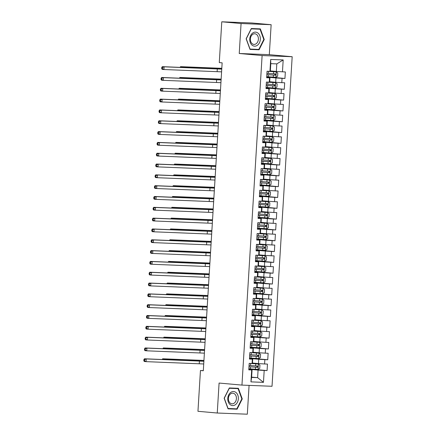 <?xml version="1.0" encoding="UTF-8"?>
<svg xmlns="http://www.w3.org/2000/svg" width="436" height="436" viewBox="0 0 436 436"><rect width="100%" height="100%" fill="white"/><g stroke="black" fill="none" stroke-linecap="round" stroke-linejoin="round"><path stroke-width="0.65" d="M271.143 24.705L241.075 23.528L239.239 53.497L269.312 54.674L271.143 24.705L251.845 22.977L221.777 21.8L219.281 62.588L222.142 62.844L203.307 370.764L200.451 370.507L197.955 411.295L217.253 413.023L247.321 414.2L249.081 385.38M269.312 54.674L292.18 56.724L272.026 386.28L241.953 385.102L262.112 55.546L292.18 56.724M251.627 377.118L257.622 377.652L263.464 382.361L264.194 370.464L267.077 370.573L267.475 364.082L264.592 363.973L264.854 359.646L267.742 359.755L268.14 353.264L265.252 353.149L265.519 348.822L268.402 348.936L268.799 342.445L265.916 342.331L266.178 338.004L269.067 338.118L269.459 331.627L266.576 331.513L266.843 327.185L269.726 327.3L270.124 320.809L267.235 320.694L267.502 316.367L270.385 316.482L270.783 309.985L267.9 309.876L268.162 305.549L271.05 305.658L271.448 299.167L268.56 299.052L268.827 294.725L271.71 294.84L272.108 288.349L269.225 288.234L269.486 283.907L272.375 284.021L272.767 277.53L269.884 277.416L270.151 273.089L273.034 273.203L273.432 266.712L270.549 266.598L270.81 262.27L273.694 262.385L274.091 255.888L271.208 255.779L271.475 251.452L274.358 251.561L274.756 245.07L271.868 244.956L272.135 240.628L275.018 240.743L275.416 234.252L272.533 234.137L272.794 229.81L275.683 229.925L276.081 223.434L273.192 223.319L273.459 218.992L276.342 219.106L276.74 212.615L273.857 212.501L274.119 208.174L277.007 208.288L277.4 201.792L274.517 201.683L274.784 197.355L277.667 197.464L278.064 190.973L275.176 190.864L275.443 186.532L278.326 186.646L278.724 180.155L275.841 180.041L276.102 175.713L278.991 175.828L279.389 169.337L276.5 169.223L276.767 164.895L279.65 165.01L280.048 158.519L277.165 158.404L277.427 154.077L280.315 154.191L280.713 147.695L277.825 147.586L278.092 143.259L280.975 143.368L281.373 136.877L278.49 136.768L278.751 132.435L281.64 132.549L282.032 126.059L279.149 125.944L279.416 121.617L282.299 121.731L282.697 115.24L279.808 115.126L280.076 110.799L282.959 110.913L283.356 104.422L280.473 104.308L280.735 99.98L283.623 100.095L284.021 93.604L281.133 93.489L281.4 89.162L284.283 89.271L284.681 82.78L281.798 82.671L282.059 78.344L284.948 78.453L285.34 71.962L276.348 71.466L276.811 63.89L270.8 63.656L270.336 71.231L269.944 71.357L270.669 59.459L283.187 59.95L282.457 71.847M263.464 382.361L250.951 381.871L251.676 369.973L252.068 369.842L248.809 369.554M269.944 71.357L267.055 71.248L266.658 77.739L269.546 77.853L269.279 82.181L266.396 82.066L265.998 88.557L268.881 88.671L268.62 92.999L265.731 92.884L265.339 99.375L268.222 99.49L267.955 103.817L265.072 103.703L264.674 110.194L267.557 110.308L267.295 114.635L264.412 114.521L264.014 121.017L266.897 121.126L266.636 125.454L263.747 125.345L263.349 131.836L266.238 131.95L265.971 136.277L263.088 136.163L262.69 142.654L265.573 142.768L265.311 147.095L262.423 146.981L262.025 153.472L264.914 153.586L264.647 157.914L261.764 157.799L261.366 164.29L264.249 164.405L263.987 168.732L261.099 168.618L260.706 175.114L263.589 175.223L263.322 179.55L260.439 179.441L260.041 185.932L262.93 186.041L262.663 190.374L259.78 190.26L259.382 196.75L262.265 196.865L262.003 201.192L259.115 201.078L258.717 207.569L261.605 207.683L261.338 212.01L258.455 211.896L258.058 218.387L260.941 218.501L260.679 222.829L257.79 222.714L257.398 229.211L260.281 229.32L260.014 233.647L257.131 233.538L256.733 240.029L259.616 240.138L259.355 244.471L256.472 244.356L256.074 250.847L258.957 250.962L258.69 255.289L255.807 255.174L255.409 261.665L258.297 261.78L258.03 266.107L255.147 265.993L254.749 272.484L257.632 272.598L257.371 276.925L254.482 276.811L254.084 283.302L256.973 283.416L256.706 287.744L253.823 287.635L253.425 294.126L256.308 294.235L256.046 298.567L253.158 298.453L252.766 304.944L255.649 305.058L255.382 309.386L252.499 309.271L252.101 315.762L254.989 315.877L254.722 320.204L251.839 320.089L251.441 326.58L254.324 326.695L254.063 331.022L251.174 330.908L250.776 337.399L253.665 337.513L253.398 341.84L250.515 341.731L250.117 348.222L253 348.331L252.738 352.659L249.85 352.55L249.452 359.041L252.34 359.155L252.073 363.482L249.19 363.368L248.793 369.859L251.676 369.973M266.696 77.128L275.95 77.957L275.688 82.284L269.693 81.75M282.059 78.344L275.95 77.957M281.798 82.671L275.688 82.284M270.669 59.459L270.8 63.656M266.036 87.947L275.29 88.775L275.023 93.102L269.028 92.568M281.4 89.162L275.29 88.775M281.133 93.489L275.023 93.102M269.546 77.853L266.679 77.428M269.939 77.722L269.671 82.05L269.279 82.181M265.371 98.77L274.625 99.599L274.364 103.926L268.369 103.386M280.735 99.98L274.625 99.599M280.473 104.308L274.364 103.926M268.881 88.671L266.015 88.252M269.274 88.541L269.012 92.868L268.62 92.999M264.712 109.589L273.966 110.417L273.699 114.744L267.704 114.205M280.076 110.799L273.966 110.417M279.808 115.126L273.699 114.744M268.222 99.49L265.355 99.07M268.614 99.359L268.347 103.686L267.955 103.817M264.053 120.407L273.307 121.235L273.04 125.563L267.045 125.028M279.416 121.617L273.307 121.235M279.149 125.944L273.04 125.563M267.557 110.308L264.696 109.888M267.949 110.183L267.688 114.51L267.295 114.635M263.388 131.225L272.642 132.054L272.38 136.381L266.38 135.847M278.751 132.435L272.642 132.054M278.49 136.768L272.38 136.381M266.897 121.126L264.031 120.707M267.29 121.001L267.023 125.328L266.636 125.454M262.728 142.043L271.982 142.872L271.715 147.199L265.72 146.665M278.092 143.259L271.982 142.872M277.825 147.586L271.715 147.199M266.238 131.95L263.371 131.525M266.63 131.819L266.363 136.146L265.971 136.277M262.063 152.867L271.317 153.695L271.056 158.023L265.061 157.483M277.427 154.077L271.317 153.695M277.165 158.404L271.056 158.023M265.573 142.768L262.706 142.349M265.965 142.637L265.704 146.965L265.311 147.095M261.404 163.685L270.658 164.514L270.391 168.841L264.396 168.301M276.767 164.895L270.658 164.514M276.5 169.223L270.391 168.841M264.914 153.586L262.047 153.167M265.306 153.456L265.039 157.783L264.647 157.914M260.739 174.504L269.993 175.332L269.731 179.659L263.736 179.125M276.102 175.713L269.993 175.332M275.841 180.041L269.731 179.659M264.249 164.405L261.382 163.985M264.641 164.279L264.38 168.607L263.987 168.732M260.079 185.322L269.334 186.15L269.067 190.478L263.072 189.943M275.443 186.532L269.334 186.15M275.176 190.864L269.067 190.478M263.589 175.223L260.723 174.803M263.982 175.098L263.715 179.425L263.322 179.55M259.42 196.14L268.674 196.968L268.407 201.296L262.412 200.762M274.784 197.355L268.674 196.968M274.517 201.683L268.407 201.296M262.93 186.041L260.063 185.622M263.317 185.916L263.055 190.243L262.663 190.374M258.755 206.964L268.009 207.792L267.748 212.119L261.747 211.58M274.119 208.174L268.009 207.792M273.857 212.501L267.748 212.119M262.265 196.865L259.398 196.445M262.657 196.734L262.396 201.061L262.003 201.192M258.096 217.782L267.35 218.61L267.083 222.938L261.088 222.398M273.459 218.992L267.35 218.61M273.192 223.319L267.083 222.938M261.605 207.683L258.739 207.264M261.998 207.552L261.731 211.88L261.338 212.01M257.431 228.6L266.685 229.429L266.423 233.756L260.428 233.222M272.794 229.81L266.685 229.429M272.533 234.137L266.423 233.756M260.941 218.501L258.074 218.082M261.333 218.371L261.071 222.703L260.679 222.829M256.771 239.419L266.025 240.247L265.758 244.574L259.763 244.04M272.135 240.628L266.025 240.247M271.868 244.956L265.758 244.574M260.281 229.32L257.414 228.9M260.674 229.194L260.406 233.522L260.014 233.647M256.106 250.237L265.361 251.065L265.099 255.392L259.104 254.858M271.475 251.452L265.361 251.065M271.208 255.779L265.099 255.392M259.616 240.138L256.755 239.718M260.009 240.013L259.747 244.34L259.355 244.471M255.447 261.055L264.701 261.883L264.434 266.216L258.439 265.677M270.81 262.27L264.701 261.883M270.549 266.598L264.434 266.216M258.957 250.962L256.09 250.542M259.349 250.831L259.082 255.158L258.69 255.289M254.788 271.879L264.042 272.707L263.775 277.034L257.78 276.495M270.151 273.089L264.042 272.707M269.884 277.416L263.775 277.034M258.297 261.78L255.431 261.36M258.69 261.649L258.423 265.976L258.03 266.107M254.123 282.697L263.377 283.525L263.115 287.853L257.12 287.313M269.486 283.907L263.377 283.525M269.225 288.234L263.115 287.853M257.632 272.598L254.766 272.178M258.025 272.467L257.763 276.8L257.371 276.925M253.463 293.515L262.717 294.344L262.45 298.671L256.455 298.137M268.827 294.725L262.717 294.344M268.56 299.052L262.45 298.671M256.973 283.416L254.106 282.997M257.365 283.291L257.098 287.618L256.706 287.744M252.798 304.333L262.052 305.162L261.791 309.489L255.796 308.955M268.162 305.549L262.052 305.162M267.9 309.876L261.791 309.489M256.308 294.235L253.441 293.815M256.7 294.109L256.439 298.437L256.046 298.567M252.139 315.152L261.393 315.98L261.126 320.313L255.131 319.773M267.502 316.367L261.393 315.98M267.235 320.694L261.126 320.313M255.649 305.058L252.782 304.639M256.041 304.928L255.774 309.255L255.382 309.386M251.479 325.975L260.733 326.804L260.466 331.131L254.471 330.592M266.843 327.185L260.733 326.804M266.576 331.513L260.466 331.131M254.989 315.877L252.122 315.457M255.376 315.746L255.115 320.073L254.722 320.204M250.814 336.794L260.069 337.622L259.807 341.949L253.806 341.41M266.178 338.004L260.069 337.622M265.916 342.331L259.807 341.949M254.324 326.695L251.458 326.275M254.717 326.564L254.45 330.891L254.063 331.022M250.155 347.612L259.409 348.44L259.142 352.768L253.147 352.233M265.519 348.822L259.409 348.44M265.252 353.149L259.142 352.768M253.665 337.513L250.798 337.093M254.057 337.388L253.79 341.715L253.398 341.84M249.49 358.43L258.744 359.259L258.483 363.586L252.488 363.052M264.854 359.646L258.744 359.259M264.592 363.973L258.483 363.586M253 348.331L250.133 347.912M253.392 348.206L253.131 352.533L252.738 352.659M248.831 369.248L258.085 370.077L257.622 377.652L251.605 377.418L252.068 369.842M264.194 370.464L258.085 370.077M252.34 359.155L249.474 358.73M252.733 359.024L252.466 363.352L252.073 363.482M241.075 23.528L221.777 21.8M241.953 385.102L219.085 383.053L217.253 413.023M239.239 53.497L262.112 55.546M203.318 370.616L200.451 370.507M270.353 70.932L276.348 71.466M250.951 381.871L251.605 377.418M276.811 63.89L283.187 59.95M229.314 387.953L224.148 398.215L228.039 408.837L237.097 409.191L242.263 398.929L238.372 388.307L229.314 387.953M250.024 49.421L259.077 49.775L264.243 39.513L260.357 28.89L251.3 28.536L246.133 38.799L250.024 49.421M267.077 370.573L248.847 368.943M267.742 359.755L249.512 358.125M268.402 348.936L250.171 347.307M269.067 338.118L250.836 336.483M269.726 327.3L251.496 325.665M270.385 316.482L252.155 314.847M271.05 305.658L252.82 304.028M271.71 294.84L253.48 293.21M272.375 284.021L254.144 282.392M273.034 273.203L254.804 271.568M273.694 262.385L255.469 260.75M274.358 251.561L256.128 249.932M275.018 240.743L256.788 239.113M275.683 229.925L257.453 228.295M276.342 219.106L258.112 217.471M277.007 208.288L258.777 206.653M277.667 197.464L259.436 195.835M278.326 186.646L260.096 185.017M278.991 175.828L260.761 174.198M279.65 165.01L261.42 163.375M280.315 154.191L262.085 152.556M280.975 143.368L262.745 141.738M281.64 132.549L263.409 130.92M282.299 121.731L264.069 120.102M282.959 110.913L264.728 109.278M283.623 100.095L265.393 98.46M284.283 89.271L266.053 87.641M284.948 78.453L266.718 76.823M227.984 408.685L234.181 408.745M241.833 398.891L242.263 398.929M234.094 408.919L237.097 409.191M249.964 49.263L256.166 49.328M256.074 49.502L259.077 49.775M263.813 39.469L264.243 39.513M203.721 363.967L146.076 361.646L144.289 361.482L143.82 360.681L144.534 360.741L144.599 359.662L143.885 359.596L143.82 360.681M203.89 361.264L146.24 358.937L146.076 361.646L144.534 360.741M144.599 359.662L146.24 358.937L144.458 358.779L203.89 361.193M144.458 358.779L143.885 359.596M248.858 368.812L258.041 369.406L259.731 368.393L259.932 365.145L258.368 364L249.19 363.401M258.368 364L249.316 363.373M248.983 366.758L257.469 367.319C258.237 366.921 258.265 366.491 257.545 366.022L249.06 365.461M256.521 365.929C257.354 366.409 257.327 366.84 256.439 367.226L248.983 366.714M203.934 360.501L164.454 358.932L164.416 359.558M163.14 359.509L164.454 358.932L162.672 358.774L203.939 360.436M162.672 358.774L162.181 359.471M204.386 353.149L146.736 350.822L144.954 350.664L144.48 349.857L145.193 349.923L145.259 348.844L144.545 348.778L144.48 349.857M204.549 350.44L146.905 348.119L146.736 350.822L145.193 349.923M145.259 348.844L146.905 348.119L145.117 347.961L204.555 350.375M145.117 347.961L144.545 348.778M205.045 342.331L147.401 340.004L145.613 339.846L145.144 339.039L145.858 339.104L145.924 338.02L145.21 337.96L145.144 339.039M205.214 339.622L147.564 337.3L147.401 340.004L145.858 339.104M145.924 338.02L147.564 337.3L145.777 337.142L205.214 339.557M145.777 337.142L145.21 337.96M249.517 357.994L258.701 358.588L260.39 357.569L260.592 354.326L259.033 353.182L249.85 352.582M259.033 353.182L249.975 352.555M249.643 355.94L258.128 356.501C258.897 356.103 258.924 355.672 258.21 355.204L249.724 354.637M257.18 355.111C258.019 355.591 257.992 356.021 257.098 356.408L249.648 355.896M204.598 349.683L165.119 348.113L165.081 348.74M163.805 348.691L165.119 348.113L163.331 347.955L204.598 349.618M163.331 347.955L162.841 348.653M250.182 347.176L259.36 347.77L261.055 346.751L261.251 343.508L259.692 342.358L250.509 341.764M259.692 342.358L250.64 341.731M250.308 345.116L258.793 345.683C259.562 345.285 259.589 344.854 258.87 344.386L250.384 343.819M257.84 344.293C258.679 344.772 258.652 345.203 257.763 345.59L250.308 345.078M205.258 338.865L165.778 337.295L165.74 337.922M164.465 337.873L165.778 337.295L163.99 337.132L205.263 338.799M163.99 337.132L163.505 337.835M230.797 392.367A7.047 5.287 95.1 0 0 228.273 401.894A7.047 5.287 95.1 0 0 235.331 404.755A7.047 5.287 95.1 0 0 237.854 395.223A7.047 5.287 95.1 0 0 230.797 392.367M230.693 393.812A5.336 4 95.1 0 0 228.453 399.632A5.336 4 95.1 0 0 231.936 403.818A5.336 4 95.1 0 0 234.127 403.191A5.336 4 95.1 0 0 236.372 397.37A5.336 4 95.1 0 0 232.889 393.185A5.336 4 95.1 0 0 230.693 393.812M229.232 388.127L238.067 388.618L241.838 398.902L236.83 408.848L228.055 408.505L224.289 398.215L229.292 388.269L238.067 388.618M252.776 32.951A7.047 5.287 95.1 0 0 250.259 42.477A7.047 5.287 95.1 0 0 257.316 45.339A7.047 5.287 95.1 0 0 259.834 35.807A7.047 5.287 95.1 0 0 252.776 32.951M252.678 34.395A5.336 4 95.1 0 0 250.433 40.216A5.336 4 95.1 0 0 253.921 44.401A5.336 4 95.1 0 0 256.112 43.774A5.336 4 95.1 0 0 258.357 37.954A5.336 4 95.1 0 0 254.869 33.768A5.336 4 95.1 0 0 252.678 34.395M251.212 28.711L260.052 29.196L263.818 39.485L258.815 49.432L250.041 49.088L246.269 38.799L251.278 28.852L260.052 29.196M205.71 331.507L148.06 329.185L146.273 329.027L145.804 328.221L146.518 328.286L146.583 327.202L145.869 327.136L145.804 328.221M205.874 328.804L148.229 326.482L148.06 329.185L146.518 328.286M146.583 327.202L148.229 326.482L146.441 326.319L205.879 328.739M146.441 326.319L145.869 327.136M206.37 320.689L148.725 318.367L146.937 318.204L146.463 317.403L147.183 317.463L147.248 316.383L146.534 316.318L146.463 317.403M206.533 317.986L148.889 315.659L148.725 318.367L147.183 317.463M147.248 316.383L148.889 315.659L147.101 315.5L206.539 317.915M147.101 315.5L146.534 316.318M250.842 336.352L260.025 336.952L261.714 335.933L261.916 332.684L260.357 331.54L251.174 330.946M260.357 331.54L251.3 330.913M250.967 334.298L259.453 334.864C260.221 334.467 260.248 334.031 259.534 333.567L251.049 333M258.504 333.475C259.344 333.949 259.316 334.385 258.423 334.772L250.973 334.259M205.923 328.046L166.443 326.477L166.405 327.104M165.13 327.055L166.443 326.477L164.655 326.313L205.923 327.976M164.655 326.313L164.165 327.016M251.501 325.534L260.684 326.133L262.379 325.114L262.576 321.866L261.017 320.722L251.834 320.128M261.017 320.722L251.964 320.095M251.632 323.479L260.112 324.046C260.886 323.648 260.908 323.212 260.194 322.744L251.708 322.182M259.164 322.651C260.003 323.13 259.976 323.567 259.088 323.953L251.632 323.441M206.582 317.228L167.102 315.653L167.064 316.285M165.789 316.231L167.102 315.653L165.315 315.495L206.588 317.157M165.315 315.495L164.83 316.198M207.029 309.871L149.385 307.549L147.597 307.385L147.128 306.584L147.842 306.644L147.908 305.565L147.194 305.5L147.128 306.584M207.198 307.167L149.548 304.84L149.385 307.549L147.842 306.644M147.908 305.565L149.548 304.84L147.766 304.682L207.204 307.097M147.766 304.682L147.194 305.5M252.166 314.716L261.349 315.31L263.039 314.296L263.24 311.048L261.676 309.903L252.499 309.304M261.676 309.903L252.624 309.277M252.291 312.661L260.777 313.222C261.546 312.825 261.573 312.394 260.853 311.925L252.373 311.364M259.829 311.833C260.663 312.312 260.641 312.743 259.747 313.13L252.291 312.623M207.242 306.404L167.767 304.835L167.729 305.462M166.448 305.413L167.767 304.835L165.98 304.677L207.247 306.339M165.98 304.677L165.489 305.374M207.694 299.052L150.049 296.725L148.262 296.567L147.788 295.761L148.502 295.826L148.572 294.747L147.853 294.682L147.788 295.761M207.858 296.349L150.213 294.022L150.049 296.725L148.502 295.826M148.572 294.747L150.213 294.022L148.425 293.864L207.863 296.278M148.425 293.864L147.853 294.682M252.826 303.897L262.009 304.492L263.704 303.472L263.9 300.23L262.341 299.085L253.158 298.486M262.341 299.085L253.283 298.458M252.951 301.843L261.437 302.404C262.205 302.006 262.232 301.576 261.518 301.107L253.033 300.54M260.488 301.014C261.328 301.494 261.3 301.925 260.412 302.312L252.956 301.799M207.907 295.586L168.427 294.017L168.389 294.643M167.113 294.594L168.427 294.017L166.639 293.859L207.912 295.521M166.639 293.859L166.154 294.556M208.354 288.234L150.709 285.907L148.921 285.749L148.453 284.942L149.167 285.008L149.232 283.923L148.518 283.863L148.453 284.942M208.522 285.526L150.872 283.204L150.709 285.907L149.167 285.008M149.232 283.923L150.872 283.204L149.085 283.046L208.522 285.46M149.085 283.046L148.518 283.863M253.49 293.079L262.674 293.673L264.363 292.654L264.559 289.411L263.001 288.261L253.817 287.667M263.001 288.261L253.948 287.635M253.616 291.019L262.101 291.586C262.87 291.188 262.897 290.757 262.178 290.289L253.692 289.722M261.153 290.196C261.987 290.676 261.96 291.106 261.071 291.493L253.616 290.981M208.566 284.768L169.086 283.198L169.048 283.825M167.773 283.776L169.086 283.198L167.304 283.035L208.572 284.703M167.304 283.035L166.814 283.738M209.018 277.41L151.368 275.089L149.586 274.931L149.112 274.124L149.826 274.19L149.891 273.105L149.177 273.04L149.112 274.124M209.182 274.707L151.537 272.386L151.368 275.089L149.826 274.19M149.891 273.105L151.537 272.386L149.75 272.222L209.187 274.642M149.75 272.222L149.177 273.04M254.15 282.255L263.333 282.855L265.023 281.836L265.224 278.588L263.666 277.443L254.482 276.849M263.666 277.443L254.608 276.816M254.275 280.201L262.761 280.768C263.529 280.37 263.557 279.939 262.843 279.471L254.357 278.904M261.813 279.378C262.652 279.852 262.625 280.288 261.731 280.675L254.281 280.163M209.231 273.95L169.751 272.38L169.713 273.007M168.438 272.958L169.751 272.38L167.964 272.217L209.231 273.879M167.964 272.217L167.473 272.92M209.678 266.592L152.033 264.271L150.246 264.107L149.777 263.306L150.491 263.371L150.556 262.287L149.842 262.221L149.777 263.306M209.847 263.889L152.197 261.567L152.033 264.271L150.491 263.371M150.556 262.287L152.197 261.567L150.409 261.404L209.847 263.818M150.409 261.404L149.842 262.221M254.815 271.437L263.993 272.037L265.688 271.018L265.884 267.769L264.325 266.625L255.142 266.031M264.325 266.625L255.273 265.998M254.94 269.383L263.42 269.949C264.194 269.552 264.221 269.116 263.502 268.647L255.016 268.086M262.472 268.554C263.311 269.034 263.284 269.47 262.396 269.857L254.94 269.344M209.89 263.131L170.411 261.556L170.372 262.189M169.097 262.134L170.411 261.556L168.623 261.398L209.896 263.061M168.623 261.398L168.138 262.101M210.343 255.774L152.693 253.452L150.905 253.289L150.436 252.488L151.15 252.548L151.216 251.468L150.502 251.403L150.436 252.488M210.506 253.071L152.862 250.744L152.693 253.452L151.15 252.548M151.216 251.468L152.862 250.744L151.074 250.586L210.512 253M151.074 250.586L150.502 251.403M255.474 260.619L264.657 261.213L266.347 260.199L266.549 256.951L264.99 255.807L255.807 255.207M264.99 255.807L255.932 255.18M255.6 258.564L264.085 259.126C264.854 258.733 264.881 258.297 264.161 257.829L255.681 257.267M263.137 257.736C263.976 258.216 263.949 258.646 263.055 259.038L255.605 258.526M210.55 252.308L171.076 250.738L171.037 251.365M169.757 251.316L171.076 250.738L169.288 250.58L210.555 252.242M169.288 250.58L168.797 251.278M211.002 244.956L153.358 242.629L151.57 242.471L151.096 241.664L151.815 241.729L151.881 240.65L151.167 240.585L151.096 241.664M211.166 242.253L153.521 239.925L153.358 242.629L151.815 241.729M151.881 240.65L153.521 239.925L151.733 239.767L211.171 242.182M151.733 239.767L151.167 240.585M256.134 249.801L265.317 250.395L267.012 249.376L267.208 246.133L265.649 244.988L256.466 244.389M265.649 244.988L256.591 244.362M256.259 247.746L264.745 248.307C265.519 247.91 265.54 247.479 264.826 247.01L256.341 246.444M263.796 246.918C264.636 247.397 264.608 247.828 263.72 248.215L256.264 247.703M211.215 241.49L171.735 239.92L171.697 240.547M170.422 240.498L171.735 239.92L169.947 239.762L211.22 241.424M169.947 239.762L169.462 240.459M211.662 234.137L154.017 231.81L152.229 231.652L151.761 230.846L152.475 230.911L152.54 229.827L151.826 229.767L151.761 230.846M211.831 231.429L154.18 229.107L154.017 231.81L152.475 230.911M152.54 229.827L154.18 229.107L152.398 228.949L211.836 231.363M152.398 228.949L151.826 229.767M256.799 238.983L265.982 239.577L267.671 238.557L267.873 235.315L266.309 234.165L257.131 233.571M266.309 234.165L257.256 233.543M256.924 236.928L265.41 237.489C266.178 237.091 266.205 236.661 265.486 236.192L257 235.625M264.461 236.099C265.295 236.579 265.273 237.01 264.38 237.397L256.924 236.884M211.874 230.671L172.4 229.102L172.356 229.728M171.081 229.679L172.4 229.102L170.612 228.938L211.88 230.606M170.612 228.938L170.122 229.641M212.327 223.314L154.676 220.992L152.894 220.834L152.42 220.027L153.134 220.093L153.205 219.008L152.486 218.943L152.42 220.027M212.49 220.611L154.845 218.289L154.676 220.992L153.134 220.093M153.205 219.008L154.845 218.289L153.058 218.125L212.495 220.545M153.058 218.125L152.486 218.943M257.458 228.164L266.641 228.758L268.336 227.739L268.532 224.491L266.974 223.346L257.79 222.752M266.974 223.346L257.916 222.72M257.583 226.104L266.069 226.671C266.837 226.273 266.865 225.843 266.151 225.374L257.665 224.807M265.121 225.281C265.96 225.755 265.933 226.191 265.039 226.578L257.589 226.066M212.539 219.853L173.059 218.283L173.021 218.91M171.746 218.861L173.059 218.283L171.272 218.12L212.539 219.782M171.272 218.12L170.787 218.823M212.986 212.495L155.341 210.174L153.554 210.016L153.085 209.209L153.799 209.275L153.864 208.19L153.15 208.125L153.085 209.209M213.155 209.792L155.505 207.471L155.341 210.174L153.799 209.275M153.864 208.19L155.505 207.471L153.717 207.307L213.155 209.727M153.717 207.307L153.15 208.125M258.123 217.341L267.306 217.94L268.996 216.921L269.192 213.673L267.633 212.528L258.45 211.934M267.633 212.528L258.581 211.901M258.248 215.286L266.734 215.853C267.502 215.455 267.53 215.019 266.81 214.55L258.325 213.989M265.78 214.463C266.619 214.937 266.592 215.373 265.704 215.76L258.248 215.248M213.199 209.035L173.719 207.46L173.681 208.092M172.405 208.043L173.719 207.46L171.937 207.302L213.204 208.964M171.937 207.302L171.446 208.005M213.651 201.677L156.001 199.356L154.213 199.192L153.745 198.391L154.458 198.451L154.524 197.372L153.81 197.306L153.745 198.391M213.814 198.974L156.17 196.647L156.001 199.356L154.458 198.451M154.524 197.372L156.17 196.647L154.382 196.489L213.82 198.903M154.382 196.489L153.81 197.306M258.782 206.522L267.966 207.116L269.655 206.103L269.857 202.854L268.298 201.71L259.115 201.116M268.298 201.71L259.24 201.083M258.908 204.468L267.393 205.029C268.162 204.637 268.189 204.201 267.475 203.732L258.989 203.171M266.445 203.639C267.284 204.119 267.257 204.549 266.363 204.942L258.913 204.43M213.863 198.216L174.384 196.641L174.345 197.268M173.07 197.219L174.384 196.641L172.596 196.483L213.863 198.146M172.596 196.483L172.106 197.181M214.31 190.859L156.666 188.532L154.878 188.374L154.404 187.567L155.123 187.633L155.189 186.554L154.475 186.488L154.404 187.567M214.474 188.156L156.829 185.829L156.666 188.532L155.123 187.633M155.189 186.554L156.829 185.829L155.042 185.671L214.479 188.085M155.042 185.671L154.475 186.488M259.447 195.704L268.625 196.298L270.32 195.279L270.516 192.036L268.958 190.892L259.774 190.292M268.958 190.892L259.905 190.265M259.573 193.649L268.053 194.211C268.827 193.813 268.854 193.382 268.135 192.914L259.649 192.352M267.105 192.821C267.944 193.301 267.917 193.731 267.028 194.118L259.573 193.606M214.523 187.393L175.043 185.823L175.005 186.45M173.73 186.401L175.043 185.823L173.256 185.665L214.528 187.327M173.256 185.665L172.77 186.363M214.975 180.041L157.325 177.714L155.538 177.556L155.069 176.749L155.783 176.814L155.848 175.73L155.134 175.67L155.069 176.749M215.139 177.332L157.494 175.01L157.325 177.714L155.783 176.814M155.848 175.73L157.494 175.01L155.707 174.852L215.144 177.267M155.707 174.852L155.134 175.67M260.107 184.886L269.29 185.48L270.979 184.461L271.181 181.218L269.617 180.068L260.439 179.474M269.617 180.068L260.565 179.447M260.232 182.831L268.718 183.393C269.486 182.995 269.513 182.564 268.794 182.095L260.314 181.529M267.769 182.003C268.603 182.482 268.581 182.913 267.688 183.3L260.232 182.788M215.182 176.575L175.708 175.005L175.67 175.632M174.389 175.583L175.708 175.005L173.92 174.847L215.188 176.509M173.92 174.847L173.43 175.545M215.635 169.223L157.99 166.895L156.202 166.737L155.728 165.931L156.442 165.996L156.513 164.912L155.794 164.852L155.728 165.931M215.798 166.514L158.154 164.192L157.99 166.895L156.442 165.996M156.513 164.912L158.154 164.192L156.366 164.029L215.804 166.448M156.366 164.029L155.794 164.852M260.766 174.068L269.949 174.662L271.644 173.642L271.841 170.394L270.282 169.25L261.099 168.656M270.282 169.25L261.224 168.623M260.892 172.007L269.377 172.574C270.146 172.176 270.173 171.746 269.459 171.277L260.973 170.71M268.429 171.185C269.268 171.659 269.241 172.095 268.353 172.482L260.897 171.969M215.847 165.756L176.367 164.187L176.329 164.813M175.054 164.764L176.367 164.187L174.58 164.023L215.853 165.685M174.58 164.023L174.095 164.726M216.294 158.399L158.65 156.077L156.862 155.919L156.393 155.112L157.107 155.178L157.173 154.093L156.459 154.028L156.393 155.112M216.463 155.696L158.813 153.374L158.65 156.077L157.107 155.178M157.173 154.093L158.813 153.374L157.031 153.21L216.463 155.63M157.031 153.21L156.459 154.028M261.431 163.244L270.614 163.843L272.304 162.824L272.5 159.576L270.941 158.431L261.758 157.837M270.941 158.431L261.889 157.805M261.556 161.189L270.042 161.756C270.81 161.358 270.838 160.922 270.118 160.453L261.633 159.892M269.094 160.366C269.928 160.84 269.9 161.276 269.012 161.663L261.556 161.151M216.507 154.938L177.027 153.363L176.989 153.995M175.713 153.946L177.027 153.363L175.245 153.205L216.512 154.867M175.245 153.205L174.754 153.908M216.959 147.581L159.309 145.259L157.527 145.095L157.053 144.294L157.767 144.354L157.832 143.275L157.118 143.21L157.053 144.294M217.123 144.877L159.478 142.55L159.309 145.259L157.767 144.354M157.832 143.275L159.478 142.55L157.69 142.392L217.128 144.806M157.69 142.392L157.118 143.21M262.091 152.426L271.274 153.02L272.963 152.006L273.165 148.758L271.606 147.613L262.423 147.019M271.606 147.613L262.548 146.987M262.216 150.371L270.702 150.932C271.47 150.54 271.497 150.104 270.783 149.635L262.298 149.074M269.753 149.543C270.593 150.022 270.565 150.458 269.671 150.845L262.221 150.333M217.172 144.12L177.692 142.545L177.654 143.177M176.378 143.122L177.692 142.545L175.904 142.387L217.172 144.049M175.904 142.387L175.414 143.084M217.619 136.762L159.974 134.441L158.186 134.277L157.718 133.471L158.431 133.536L158.497 132.457L157.783 132.391L157.718 133.471M217.787 134.059L160.137 131.732L159.974 134.441L158.431 133.536M158.497 132.457L160.137 131.732L158.35 131.574L217.787 133.988M158.35 131.574L157.783 132.391M262.755 141.607L271.933 142.201L273.628 141.182L273.824 137.94L272.266 136.795L263.082 136.196M272.266 136.795L263.213 136.168M262.881 139.553L271.366 140.114C272.135 139.716 272.162 139.286 271.443 138.817L262.957 138.256M270.413 138.724C271.252 139.204 271.225 139.634 270.336 140.021L262.881 139.509M217.831 133.296L178.351 131.727L178.313 132.353M177.038 132.304L178.351 131.727L176.564 131.568L217.837 133.231M176.564 131.568L176.079 132.266M218.283 125.944L160.633 123.617L158.846 123.459L158.377 122.652L159.091 122.718L159.156 121.639L158.442 121.573L158.377 122.652M218.447 123.235L160.802 120.914L160.633 123.617L159.091 122.718M159.156 121.639L160.802 120.914L159.015 120.756L218.452 123.17M159.015 120.756L158.442 121.573M263.415 130.789L272.598 131.383L274.288 130.364L274.489 127.121L272.931 125.977L263.747 125.377M272.931 125.977L263.873 125.35M263.54 128.734L272.026 129.296C272.794 128.898 272.822 128.467 272.108 127.999L263.622 127.432M271.078 127.906C271.917 128.386 271.89 128.816 270.996 129.203L263.546 128.691M218.49 122.478L179.016 120.908L178.978 121.535M177.697 121.486L179.016 120.908L177.229 120.75L218.496 122.412M177.229 120.75L176.738 121.448M218.943 115.126L161.298 112.799L159.511 112.641L159.036 111.834L159.756 111.899L159.821 110.815L159.107 110.755L159.036 111.834M219.106 112.417L161.462 110.095L161.298 112.799L159.756 111.899M159.821 110.815L161.462 110.095L159.674 109.932L219.112 112.352M159.674 109.932L159.107 110.755M264.074 119.971L273.258 120.565L274.953 119.546L275.149 116.303L273.59 115.153L264.407 114.559M273.59 115.153L264.538 114.526M264.205 117.911L272.685 118.478C273.459 118.08 273.481 117.649 272.767 117.18L264.281 116.614M271.737 117.088C272.576 117.567 272.549 117.998 271.661 118.385L264.205 117.873M219.155 111.66L179.676 110.09L179.637 110.717M178.362 110.668L179.676 110.09L177.888 109.927L219.161 111.589M177.888 109.927L177.403 110.63M219.602 104.302L161.958 101.98L160.17 101.822L159.701 101.016L160.415 101.081L160.481 99.997L159.767 99.931L159.701 101.016M219.771 101.599L162.121 99.277L161.958 101.98L160.415 101.081M160.481 99.997L162.121 99.277L160.339 99.114L219.777 101.534M160.339 99.114L159.767 99.931M264.739 109.147L273.922 109.747L275.612 108.728L275.814 105.479L274.249 104.335L265.072 103.741M274.249 104.335L265.197 103.708M264.865 107.093L273.35 107.659C274.119 107.261 274.146 106.825 273.427 106.357L264.946 105.795M272.402 106.27C273.236 106.744 273.214 107.18 272.32 107.567L264.865 107.054M219.815 100.841L180.34 99.272L180.302 99.899M179.022 99.849L180.34 99.272L178.553 99.108L219.82 100.771M178.553 99.108L178.062 99.811M220.267 93.484L162.623 91.162L160.835 90.999L160.361 90.198L161.075 90.257L161.146 89.178L160.426 89.113L160.361 90.198M220.431 90.781L162.786 88.454L162.623 91.162L161.075 90.257M161.146 89.178L162.786 88.454L160.998 88.295L220.436 90.71M160.998 88.295L160.426 89.113M265.399 98.329L274.582 98.928L276.277 97.909L276.473 94.661L274.914 93.517L265.731 92.923M274.914 93.517L265.856 92.89M265.524 96.274L274.01 96.841C274.778 96.443 274.805 96.007 274.091 95.539L265.606 94.977M273.061 95.446C273.901 95.925 273.873 96.361 272.98 96.748L265.529 96.236M220.48 90.023L181 88.448L180.962 89.08M179.686 89.026L181 88.448L179.212 88.29L220.485 89.952M179.212 88.29L178.727 88.988M220.927 82.666L163.282 80.344L161.494 80.18L161.026 79.379L161.74 79.439L161.805 78.36L161.091 78.295L161.026 79.379M221.096 79.962L163.446 77.635L163.282 80.344L161.74 79.439M161.805 78.36L163.446 77.635L161.658 77.477L221.096 79.892M161.658 77.477L161.091 78.295M266.064 87.511L275.247 88.105L276.936 87.091L277.132 83.843L275.574 82.698L266.391 82.099M275.574 82.698L266.521 82.072M266.189 85.456L274.675 86.017C275.443 85.62 275.47 85.189 274.751 84.72L266.265 84.159M273.721 84.628C274.56 85.107 274.533 85.538 273.645 85.925L266.189 85.412M221.139 79.199L181.659 77.63L181.621 78.257M180.346 78.208L181.659 77.63L179.877 77.472L221.145 79.134M179.877 77.472L179.387 78.169M221.592 71.847L163.941 69.52L162.159 69.362L161.685 68.556L162.399 68.621L162.465 67.542L161.751 67.476L161.685 68.556M221.755 69.139L164.11 66.817L163.941 69.52L162.399 68.621M162.465 67.542L164.11 66.817L162.323 66.659L221.761 69.073M162.323 66.659L161.751 67.476M266.723 76.692L275.906 77.286L277.596 76.267L277.797 73.025L276.239 71.88L267.055 71.281M276.239 71.88L267.181 71.253M266.848 74.638L275.334 75.199C276.102 74.801 276.13 74.371 275.416 73.902L266.93 73.335M274.386 73.809C275.225 74.289 275.198 74.719 274.304 75.106L266.854 74.594M221.804 68.381L182.324 66.812L182.286 67.438M181.011 67.389L182.324 66.812L180.537 66.654L221.804 68.316M180.537 66.654L180.046 67.351M199.268 363.728L199.432 361.024M258.079 369.385L258.412 364.027M250.531 365.564L250.656 363.504M250.324 368.916L250.449 366.861M255.627 365.908L255.758 363.853M255.425 369.265L255.55 367.205M201.356 361.041L201.394 360.381M256.439 367.226L257.469 367.319M199.928 352.909L200.097 350.201M200.593 342.086L200.756 339.382M258.744 358.561L259.071 353.209M251.191 354.74L251.316 352.686M250.989 358.098L251.114 356.043M256.292 355.089L256.417 353.035M256.085 358.441L256.21 356.386M202.015 350.222L202.053 349.558M257.098 356.408L258.128 356.501M259.404 347.743L259.731 342.391M251.855 343.922L251.981 341.868M251.648 347.279L251.774 345.219M256.951 344.271L257.077 342.216M256.75 347.623L256.875 345.568M202.675 339.404L202.718 338.739M257.763 345.59L258.793 345.683M201.252 331.267L201.421 328.564M201.917 320.449L202.081 317.746M260.069 336.924L260.396 331.567M252.515 333.104L252.64 331.049M252.313 336.456L252.439 334.401M257.616 333.453L257.741 331.393M257.409 336.805L257.534 334.75M203.34 328.586L203.378 327.921M258.423 334.772L259.453 334.864M260.728 326.106L261.055 320.749M253.18 322.286L253.305 320.231M252.973 325.638L253.098 323.583M258.276 322.629L258.401 320.574M258.074 325.986L258.199 323.932M203.999 317.768L204.043 317.103M259.088 323.953L260.112 324.046M202.577 309.631L202.74 306.928M261.393 315.288L261.72 309.931M253.839 311.468L253.965 309.407M253.632 314.819L253.757 312.765M258.94 311.811L259.066 309.756M258.733 315.168L258.859 313.113M204.664 306.944L204.702 306.285M259.747 313.13L260.777 313.222M203.241 298.813L203.405 296.104M262.052 304.47L262.379 299.112M254.499 300.644L254.629 298.589M254.297 304.001L254.422 301.946M259.6 300.993L259.725 298.938M259.393 304.35L259.518 302.29M205.323 296.126L205.367 295.461M260.412 302.312L261.437 302.404M203.901 287.994L204.064 285.286M262.712 293.646L263.039 288.294M255.164 289.826L255.289 287.771M254.956 293.183L255.082 291.128M260.259 290.174L260.385 288.12M260.058 293.526L260.183 291.471M205.988 285.308L206.026 284.643M261.071 291.493L262.101 291.586M204.56 277.171L204.729 274.467M263.377 282.828L263.704 277.47M255.823 279.007L255.948 276.953M255.621 282.365L255.747 280.304M260.924 279.356L261.05 277.301M260.717 282.708L260.842 280.653M206.648 274.489L206.686 273.824M261.731 280.675L262.761 280.768M205.225 266.352L205.389 263.649M264.036 272.01L264.363 266.652M256.488 268.189L256.613 266.134M256.281 271.541L256.406 269.486M261.584 268.538L261.709 266.478M261.382 271.89L261.507 269.835M207.307 263.671L207.351 263.006M262.396 269.857L263.42 269.949M205.885 255.534L206.054 252.831M264.701 261.191L265.028 255.834M257.147 257.371L257.273 255.316M256.94 260.723L257.071 258.668M262.249 257.714L262.374 255.66M262.041 261.071L262.167 259.017M207.972 252.847L208.01 252.188M263.055 259.038L264.085 259.126M206.55 244.716L206.713 242.007M265.361 250.373L265.688 245.016M257.812 246.553L257.938 244.492M257.605 249.904L257.731 247.85M262.908 246.896L263.033 244.841M262.701 250.253L262.832 248.193M208.631 242.029L208.675 241.37M263.72 248.215L264.745 248.307M207.209 233.898L207.373 231.189M266.02 239.549L266.352 234.197M258.472 235.729L258.597 233.674M258.265 239.086L258.39 237.031M263.573 236.078L263.698 234.023M263.366 239.429L263.491 237.375M209.296 231.211L209.335 230.546M264.38 237.397L265.41 237.489M207.868 223.074L208.037 220.371M266.685 228.731L267.012 223.379M259.131 224.911L259.257 222.856M258.93 228.268L259.055 226.208M264.232 225.259L264.358 223.205M264.025 228.611L264.151 226.556M209.956 220.393L209.999 219.728M265.039 226.578L266.069 226.671M208.533 212.256L208.697 209.553M267.344 217.913L267.671 212.555M259.796 214.092L259.921 212.038M259.589 217.444L259.714 215.389M264.892 214.441L265.017 212.381M264.69 217.793L264.815 215.738M210.615 209.574L210.659 208.909M265.704 215.76L266.734 215.853M209.193 201.437L209.362 198.734M268.009 207.095L268.336 201.737M260.456 203.274L260.581 201.219M260.254 206.626L260.379 204.571M265.557 203.617L265.682 201.563M265.35 206.975L265.475 204.92M211.28 198.751L211.318 198.091M266.363 204.942L267.393 205.029M209.858 190.619L210.021 187.911M268.669 196.276L268.996 190.919M261.12 192.456L261.246 190.396M260.913 195.808L261.039 193.753M266.216 192.799L266.341 190.745M266.015 196.156L266.14 194.096M211.94 187.932L211.983 187.273M267.028 194.118L268.053 194.211M210.517 179.801L210.686 177.092M269.334 185.453L269.661 180.101M261.78 181.632L261.905 179.578M261.573 184.989L261.698 182.935M266.881 181.981L267.006 179.926M266.674 185.333L266.799 183.278M212.605 177.114L212.643 176.449M267.688 183.3L268.718 183.393M211.182 168.977L211.346 166.274M269.993 174.634L270.32 169.282M262.439 170.814L262.57 168.759M262.238 174.171L262.363 172.111M267.541 171.163L267.666 169.108M267.333 174.514L267.459 172.46M213.264 166.296L213.308 165.631M268.353 172.482L269.377 172.574M211.841 158.159L212.005 155.456M270.652 163.816L270.985 158.459M263.104 159.996L263.23 157.941M262.897 163.347L263.022 161.293M268.2 160.344L268.331 158.284M267.998 163.696L268.124 161.642M213.929 155.478L213.967 154.813M269.012 161.663L270.042 161.756M212.501 147.341L212.67 144.638M271.317 152.998L271.644 147.641M263.764 149.177L263.889 147.123M263.562 152.529L263.687 150.475M268.865 149.521L268.99 147.466M268.658 152.878L268.783 150.823M214.588 144.654L214.626 143.994M269.671 150.845L270.702 150.932M213.166 136.523L213.329 133.819M271.977 142.18L272.304 136.822M264.429 138.359L264.554 136.299M264.221 141.711L264.347 139.656M269.524 138.703L269.65 136.648M269.323 142.06L269.448 140M215.248 133.836L215.291 133.176M270.336 140.021L271.366 140.114M213.825 125.704L213.994 122.996M272.642 131.356L272.969 126.004M265.088 127.535L265.213 125.481M264.886 130.893L265.012 128.838M270.189 127.884L270.315 125.83M269.982 131.236L270.107 129.181M215.913 123.017L215.951 122.353M270.996 129.203L272.026 129.296M214.49 114.881L214.654 112.177M273.301 120.538L273.628 115.186M265.753 116.717L265.878 114.663M265.546 120.074L265.671 118.014M270.849 117.066L270.974 115.011M270.642 120.418L270.772 118.363M216.572 112.199L216.616 111.534M271.661 118.385L272.685 118.478M215.15 104.062L215.313 101.359M273.966 109.719L274.293 104.362M266.412 105.899L266.538 103.844M266.205 109.251L266.331 107.196M271.514 106.248L271.639 104.188M271.306 109.6L271.432 107.545M217.237 101.381L217.275 100.716M272.32 107.567L273.35 107.659M215.815 93.244L215.978 90.541M274.625 98.901L274.953 93.544M267.072 95.081L267.197 93.026M266.87 98.432L266.995 96.378M272.173 95.424L272.298 93.369M271.966 98.781L272.091 96.727M217.896 90.557L217.94 89.898M272.98 96.748L274.01 96.841M216.474 82.426L216.638 79.723M275.285 88.083L275.612 82.726M267.737 84.262L267.862 82.202M267.53 87.614L267.655 85.56M272.832 84.606L272.958 82.551M272.631 87.963L272.756 85.903M218.561 79.739L218.6 79.079M273.645 85.925L274.675 86.017M217.133 71.608L217.302 68.899M275.95 77.259L276.277 71.907M268.396 73.439L268.522 71.384M268.195 76.796L268.32 74.741M273.497 73.788L273.623 71.733M273.29 77.139L273.416 75.085M219.221 68.921L219.259 68.256M274.304 75.106L275.334 75.199"/></g></svg>

